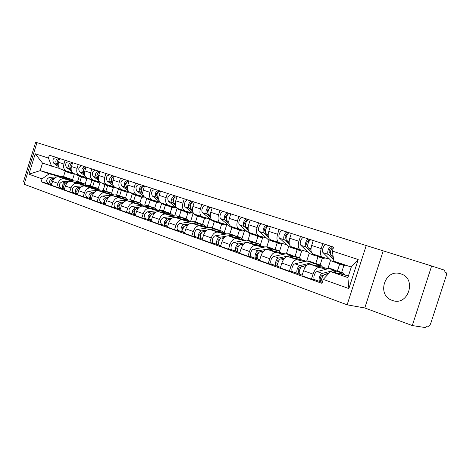 <?xml version="1.0" encoding="UTF-8"?>
<svg xmlns="http://www.w3.org/2000/svg" width="470" height="470" viewBox="0 0 470 470"><rect width="100%" height="100%" fill="white"/><g stroke="black" fill="none" stroke-linecap="round" stroke-linejoin="round"><path stroke-width="0.7" d="M400.781 273.869C384.959 268.041 376.147 295.336 392.203 300.365C408.148 306.798 417.319 278.528 400.781 273.869M347.13 304.83L364.785 307.973L412.29 325.557L425.861 327.649L426.407 325.98L428.434 326.298C429.286 326.221 430.073 325.187 430.808 323.19L446.095 276.201C446.676 274.163 446.623 272.923 445.942 272.483L444.009 271.866L444.555 270.185L431.636 265.985L36.96 142.633L24.123 184.252L347.13 304.83L366.271 245.387M36.919 142.757L35.614 142.351L23.5 181.655L24.781 182.131M412.29 325.557L431.636 265.985M73.308 181.044L58.779 176.955C55.983 176.538 53.909 178.03 52.564 181.42L51.389 185.209L56.764 187.148L57.945 183.335C59.302 179.922 61.376 178.418 64.173 178.829L72.304 181.114M81.445 176.867L79.806 182.154M72.75 172.925L66.558 171.115C63.991 169.987 63.103 167.631 63.914 164.054L58.486 162.273C57.687 165.828 58.574 168.166 61.147 169.294L66.294 171.021M58.486 162.273L59.649 158.519M62.169 188.593L56.764 187.148M91.891 180.398L90.228 185.756M63.914 164.054L65.083 160.276M85.158 184.111L86.903 178.488M86.38 185.556L71.646 181.426C68.855 181.02 66.769 182.542 65.406 185.991L64.208 189.839L69.766 191.848L70.964 187.971C72.345 184.499 74.425 182.959 77.221 183.359L85.346 185.632M94.311 181.226L92.643 186.584M72.615 162.714L71.434 166.527C70.618 170.134 71.493 172.508 74.06 173.636L79.389 175.428M75.165 193.282L69.766 191.848M102.149 183.089L104.916 184.792L103.224 190.233M86.075 177.39L79.653 175.516C77.086 174.388 76.216 172.002 77.045 168.372L78.237 164.529M98.183 188.546L99.922 182.965M99.893 190.215L84.947 186.044C82.156 185.65 80.065 187.207 78.678 190.714L77.462 194.633L83.208 196.707L84.43 192.765C85.828 189.228 87.919 187.659 90.71 188.047L98.817 190.303M107.601 185.703L105.897 191.155M86.028 167.05L84.823 170.927C83.983 174.593 84.847 176.996 87.408 178.124L92.925 179.981M88.601 198.129L83.208 196.707M118.37 189.334L116.631 194.915M99.863 182.013L93.189 180.075C90.628 178.941 89.776 176.526 90.622 172.831L91.838 168.93M111.637 193.147L113.37 187.571M113.863 195.032L98.7 190.82C95.915 190.438 93.818 192.03 92.408 195.602L91.168 199.586L97.114 201.73L98.365 197.717C99.781 194.122 101.878 192.518 104.663 192.894L112.747 195.132M121.325 190.332L119.597 195.878M99.898 171.532L98.671 175.475C97.807 179.205 98.653 181.637 101.209 182.771L106.925 184.692M102.489 203.14L97.114 201.73M132.293 193.94L130.448 199.832M114.128 186.796L107.189 184.786C104.64 183.653 103.8 181.203 104.675 177.449L105.909 173.477M125.531 197.917L127.276 192.318M128.316 200.014L112.935 195.767C110.156 195.397 108.053 197.024 106.62 200.661L105.356 204.709L111.513 206.935L112.782 202.852C114.222 199.192 116.331 197.547 119.11 197.911L127.164 200.132M135.513 195.121L133.75 200.755M114.251 176.174L113 180.186C112.119 183.976 112.947 186.443 115.491 187.577L121.419 189.569M116.871 208.328L111.513 206.935M146.716 198.61L144.707 205.02M128.898 191.742L121.683 189.663C119.145 188.523 118.323 186.05 119.215 182.231L120.479 178.189M139.89 202.87L141.664 197.2M143.28 205.173L127.67 200.884C124.903 200.525 122.793 202.2 121.336 205.895L120.05 210.02L126.424 212.322L127.723 208.169C129.185 204.444 131.3 202.752 134.067 203.105L142.081 205.302M150.194 200.073L148.397 205.807M129.121 180.979L127.846 185.062C126.935 188.922 127.746 191.419 130.278 192.553L136.429 194.621M131.764 213.697L126.424 212.322M161.651 203.387L159.436 210.437M144.202 196.871L136.688 194.709C134.167 193.575 133.368 191.067 134.285 187.178L135.571 183.065M154.742 207.993L156.551 202.218M158.784 210.513L142.939 206.189C140.178 205.848 138.062 207.558 136.588 211.324L135.278 215.524L141.887 217.91L143.209 213.68C144.695 209.884 146.81 208.151 149.566 208.486L157.538 210.66M165.381 205.196L163.548 211.03M142.886 194.028L140.313 192.007C138.75 188.623 139.625 186.443 142.951 185.48L144.519 185.985L143.227 190.115C142.292 194.04 143.086 196.572 145.594 197.706L151.98 199.856M147.192 219.261L141.887 217.91M177.108 208.316L174.687 216.006M160.07 202.188L152.245 199.944C149.742 198.81 148.961 196.266 149.901 192.312L151.211 188.123M170.122 213.292L171.967 207.417M174.852 216.047L158.766 211.682C156.022 211.359 153.901 213.116 152.403 216.952L151.064 221.229L157.92 223.702L159.271 219.396C160.775 215.53 162.902 213.756 165.64 214.073L173.559 216.212M181.109 210.501L179.24 216.441M160.499 191.126L159.177 195.361C158.214 199.351 158.983 201.918 161.474 203.052L168.113 205.284M163.196 225.036L157.92 223.702M193.123 213.392L190.562 221.529M176.244 207.617L168.372 205.372C165.887 204.238 165.129 201.659 166.104 197.635L167.438 193.37M186.05 218.785L187.935 212.804M191.525 221.787L175.187 217.387C172.455 217.081 170.334 218.879 168.812 222.792L167.443 227.145L174.564 229.718L175.939 225.33C177.472 221.388 179.599 219.566 182.319 219.866L190.174 221.975M197.406 216L195.502 222.046M177.078 196.489L175.727 200.796C174.74 204.861 175.48 207.464 177.948 208.592L184.851 210.912M179.793 231.023L174.564 229.718M209.649 218.873L207.006 227.251M192.917 213.221L185.109 211.001C182.648 209.873 181.919 207.258 182.918 203.158L184.281 198.816M202.558 224.478L204.479 218.391M208.827 227.738L192.23 223.309C189.522 223.021 187.395 224.866 185.85 228.855L184.451 233.29L191.848 235.964L193.258 231.493C194.809 227.468 196.936 225.6 199.638 225.882L207.423 227.95M214.302 221.705L212.358 227.856M194.292 202.053L192.912 206.442C191.895 210.584 192.606 213.221 195.05 214.349L202.235 216.764M197.03 237.238L191.848 235.964M226.751 224.666L224.09 233.079M210.219 219.032L202.488 216.846C200.055 215.724 199.351 213.075 200.379 208.897L201.777 204.474M219.678 230.376L221.64 224.178M226.799 233.919L209.931 229.454C207.252 229.19 205.126 231.087 203.551 235.159L202.124 239.677L209.814 242.455L211.253 237.896C212.834 233.796 214.96 231.875 217.633 232.133L225.336 234.16M231.833 227.621L229.854 233.884M212.182 207.834L210.766 212.311C209.72 216.529 210.407 219.202 212.816 220.324L220.295 222.839M214.943 243.701L209.814 242.455M244.429 230.864L241.927 238.754M228.191 225.071L220.542 222.927C218.145 221.805 217.475 219.114 218.532 214.866L219.96 210.349M237.45 236.504L239.453 230.188M245.475 240.34L228.338 235.852C225.682 235.605 223.555 237.556 221.963 241.709L220.501 246.321L228.502 249.212L229.971 244.559C231.581 240.376 233.708 238.396 236.345 238.631L243.948 240.611M250.034 233.766L248.007 240.152M230.782 213.85L229.337 218.415C228.256 222.715 228.908 225.424 231.287 226.54L239.077 229.16M233.567 250.416L228.502 249.212M262.724 237.497L260.421 244.747M246.873 231.346L239.324 229.243C236.962 228.126 236.322 225.4 237.415 221.07L238.872 216.464M255.903 242.867L257.948 236.428M264.91 247.014L247.49 242.502C244.864 242.279 242.743 244.288 241.122 248.53L239.63 253.23L247.954 256.238L249.458 251.497C251.097 247.22 253.218 245.187 255.827 245.399L263.312 247.326M268.952 240.123L266.848 246.744M250.134 220.107L248.659 224.766C247.549 229.149 248.16 231.892 250.504 233.003L258.623 235.74M252.948 257.407L247.954 256.238M281.765 244.271L279.591 251.103M266.302 237.879L258.87 235.822C256.544 234.712 255.944 231.945 257.072 227.527L258.565 222.833M275.085 249.476L277.171 242.92M285.143 253.953L267.424 249.423C264.839 249.235 262.724 251.303 261.073 255.627L259.546 260.427L268.223 263.564L269.762 258.723C271.425 254.358 273.546 252.261 276.113 252.443L283.475 254.311M288.656 246.633L286.4 253.7M270.297 226.628L268.787 231.375C267.642 235.846 268.211 238.637 270.509 239.735L278.986 242.591M273.129 264.686L268.223 263.564M301.617 251.156L299.472 257.877M286.53 244.676L279.227 242.667C276.947 241.568 276.395 238.766 277.558 234.26L279.08 229.466M295.031 256.35L297.169 249.664M306.228 261.185L288.204 256.644C285.66 256.479 283.551 258.612 281.871 263.03L280.308 267.929L289.361 271.202L290.936 266.261C292.628 261.796 294.737 259.64 297.257 259.787L304.478 261.59M309.195 253.289L306.704 261.067M291.318 233.42L289.767 238.272C288.58 242.831 289.115 245.657 291.359 246.75L300.213 249.729M294.173 272.277L289.361 271.202M322.326 258.153L320.129 265.004M307.603 251.756L300.447 249.811C298.227 248.724 297.716 245.881 298.914 241.28L300.477 236.387M315.793 263.511L317.978 256.685M330.604 260.163L327.89 268.629L309.871 264.169C307.38 264.04 305.277 266.232 303.567 270.755L301.969 275.755L311.416 279.174L313.038 274.122C314.759 269.563 316.856 267.336 319.324 267.454L326.374 269.187M313.243 240.511L311.657 245.463C310.435 250.122 310.917 252.989 313.108 254.07L322.361 257.184M316.122 280.196L311.416 279.174M343.893 265.427L341.643 272.418M329.576 259.14L322.59 257.26C320.428 256.185 319.964 253.301 321.21 248.607L322.814 243.607M337.395 271.061L339.669 263.981M61.353 176.638L40.173 170.645L49.227 173.788L59.684 176.738M59.855 168.601L42.5 163.113L40.173 170.645L28.929 174.194L35.227 153.772L48.463 158.102L51.583 166.174M72.533 179.834L74.295 174.135M65.142 171.368L63.521 176.614M348.435 275.896L330.528 271.548L347.888 277.582L351.278 267.054L333.853 261.185L332.343 251.068L333.612 247.097L49.362 155.194L48.463 158.102M332.343 251.068L358.216 259.54L348.869 288.574L323.248 279.415L330.528 271.548M49.227 173.788L42.042 178.882L41.143 181.79L321.979 283.375L323.248 279.415M42.042 178.882L28.929 174.194M364.785 307.973L383.214 250.868M49.597 184.058L41.143 181.79M79.265 176.138L77.632 181.414M35.227 153.772L42.5 163.113M347.888 277.582L348.869 288.574M351.278 267.054L358.216 259.54M72.409 173.824L69.954 173.001L67.098 171.268M75.182 174.012L72.868 173.982L69.719 172.038M58.151 164.764L58.086 164.717C56.429 162.314 56.923 160.341 59.555 158.813M57.064 162.085L57.651 160.282M69.055 172.637L65.788 170.851M68.121 172.378L65.7 171.562L62.898 169.882M58.204 165.34L56.711 164.259C55.019 161.11 55.824 159.148 59.138 158.378L59.643 158.543M58.544 166.727L53.821 163.302C52.123 160.158 52.928 158.208 56.236 157.444L57.651 157.873M59.032 158.989L59.214 158.402L56.312 157.468M51.489 180.316L50.848 182.107M67.815 178.083L65.365 177.56L61.74 177.789M64.502 176.885L62.492 176.567L58.133 176.838M54.508 178.248L52.34 178.388C49.127 180.145 48.698 182.207 51.054 184.587L51.53 184.751M56.958 176.908L49.468 177.378C46.254 179.123 45.831 181.179 48.187 183.553L50.854 184.51M68.743 178.347L63.362 178.248M73.714 181.02L71.199 179.193L66.822 179.217M53.938 178.853L53.709 178.87C50.96 180.004 50.249 181.908 51.588 184.575M51.248 184.152L51.107 184.598M85.293 178.171L82.744 177.313L79.924 175.598M88.066 178.347L85.752 178.33L82.632 176.385M71.088 169.1L70.917 168.977C69.266 166.456 69.807 164.447 72.544 162.955M69.901 166.439L70.571 164.371M81.827 176.943L78.537 175.145M80.869 176.679L78.355 175.833L75.558 174.141M71.14 169.711L69.501 168.507C67.821 165.317 68.638 163.325 71.957 162.526L72.609 162.738M71.528 171.186L66.511 167.514C64.831 164.336 65.647 162.35 68.961 161.557L70.371 161.991M71.834 163.19L72.033 162.55L69.037 161.58M98.606 182.666L95.956 181.772L93.177 180.069M101.373 182.824L99.064 182.818L95.98 180.885M84.465 173.589L84.183 173.377C82.532 170.733 83.125 168.683 85.969 167.238M83.172 170.916L83.924 168.618M95.016 181.385L91.715 179.575M94.035 181.12L91.415 180.239L88.636 178.541M84.518 174.235L82.714 172.889C81.052 169.664 81.886 167.637 85.205 166.809L86.022 167.067M84.953 175.809L79.624 171.867C77.961 168.648 78.79 166.627 82.109 165.81L83.519 166.239M85.064 167.537L85.282 166.832L82.185 165.828M64.302 184.733L63.568 186.784M80.552 182.478L78.085 181.949L74.425 182.201M77.121 181.238L75.112 180.921L62.081 181.814C58.856 183.606 58.421 185.697 60.765 188.088L63.526 189.081M67.439 182.695L65.048 182.859C61.823 184.663 61.382 186.76 63.726 189.157L64.355 189.375M81.504 182.748L76.105 182.677M86.615 185.538L84.054 183.623L79.677 183.676M66.834 183.329L66.458 183.359C63.644 184.593 62.956 186.561 64.396 189.246M63.938 188.67L63.785 189.169M77.538 189.322L76.722 191.601M93.706 187.019L91.221 186.484L87.532 186.766M90.158 185.732L88.148 185.421L75.112 186.402C71.881 188.241 71.428 190.362 73.767 192.776L76.628 193.81M80.811 187.283L78.185 187.483C74.947 189.334 74.495 191.46 76.827 193.881L77.609 194.157M94.681 187.289L89.265 187.248M99.934 190.209L97.331 188.206L92.96 188.282M80.164 187.959L79.642 188C76.751 189.345 76.087 191.372 77.638 194.069M77.051 193.34L76.88 193.893M112.365 187.307L109.604 186.379L106.843 184.669M115.138 187.454L112.823 187.459L109.774 185.533M98.295 178.236L97.895 177.93C96.256 175.145 96.908 173.066 99.852 171.673M96.902 175.527L97.719 173.025M108.646 185.979L105.333 184.158M98.359 178.917L96.379 177.425C94.74 174.159 95.58 172.096 98.906 171.239L99.887 171.556M98.847 180.615L93.183 176.368C91.538 173.107 92.379 171.057 95.698 170.205L97.108 170.633M98.735 172.043L98.982 171.262L95.78 170.228M126.594 192.107L123.722 191.143L120.972 189.422M129.485 192.201L127.047 192.265L124.045 190.344M112.612 183.042L112.083 182.642C110.462 179.71 111.173 177.589 114.222 176.274M111.108 180.292L111.989 177.589M122.74 190.726L119.409 188.893M121.707 190.462L118.875 189.504L116.119 187.788M112.683 183.77L110.515 182.119C108.899 178.812 109.751 176.714 113.076 175.821L114.245 176.197M113.246 185.603L107.207 181.02C105.586 177.725 106.437 175.633 109.763 174.752L111.167 175.175M112.882 176.708L113.153 175.845L109.839 174.77M141.317 197.077L138.327 196.066L135.601 194.345M144.425 197.077L141.77 197.23L138.815 195.32M127.441 188.029L126.777 187.518C125.179 184.422 125.954 182.266 129.097 181.044M125.819 185.209C125.302 183.982 125.619 183.024 126.759 182.331M137.322 195.638L133.979 193.799M136.259 195.367L133.31 194.374L130.572 192.653M127.511 188.805L125.149 186.978C123.563 183.629 124.427 181.496 127.752 180.568L129.115 181.003M128.181 190.808L121.73 185.838C120.132 182.507 120.996 180.374 124.315 179.458L125.713 179.881M127.523 181.555L127.828 180.586L124.397 179.475M91.215 194.075L90.322 196.566M107.301 191.713L104.798 191.167L101.073 191.484M103.623 190.374L101.62 190.074L88.589 191.149C85.346 193.029 84.882 195.191 87.203 197.623L90.169 198.692M94.652 192.024L91.762 192.265C88.519 194.163 88.049 196.325 90.369 198.763L91.321 199.104M108.306 191.983L102.871 191.977M113.658 194.974L111.061 192.935L106.69 193.041M93.959 192.741L93.272 192.8C90.311 194.269 89.664 196.354 91.339 199.051M90.616 198.158L90.422 198.781M105.362 199.01L104.405 201.689M121.36 196.566L118.834 196.013L115.079 196.36M117.547 195.173L115.55 194.88L102.525 196.055C99.276 197.988 98.8 200.185 101.103 202.635L104.181 203.745M108.987 196.918L105.815 197.212C102.56 199.157 102.078 201.36 104.375 203.816L105.509 204.221M122.388 196.842L120.391 196.554L116.942 196.871M127.834 199.885L125.255 197.829L120.896 197.964M108.241 197.682L107.371 197.764C104.34 199.374 103.717 201.518 105.521 204.197M104.651 203.14L104.434 203.833M120.003 204.127C118.84 204.785 118.499 205.737 118.981 206.976M135.9 201.589L133.357 201.025L129.573 201.407M131.953 200.138L129.961 199.856L116.954 201.137C113.693 203.122 113.205 205.349 115.491 207.828L118.687 208.98M123.845 201.983L120.355 202.335C117.095 204.333 116.601 206.571 118.881 209.05L120.208 209.526C118.27 206.871 118.857 204.667 121.971 202.905L123.028 202.793M136.958 201.859L134.966 201.583L131.5 201.936M142.498 204.961L139.942 202.893L135.595 203.058M119.18 208.28L118.934 209.062M156.563 202.223L153.449 201.172L150.741 199.439M159.847 202.124L157.009 202.37L154.107 200.479M142.804 193.205L141.999 192.571C140.43 189.292 141.27 187.107 144.513 186.003M141.059 190.291C140.454 188.975 140.788 187.965 142.052 187.254M152.415 200.719L149.066 198.875M151.322 200.455L148.25 199.415L145.541 197.688M143.703 196.249L136.764 190.832C135.196 187.454 136.071 185.286 139.39 184.328L140.783 184.751M142.686 186.584L143.027 185.503L139.467 184.352M135.16 209.438C133.874 210.113 133.515 211.112 134.085 212.446M150.952 206.788L148.391 206.218L144.578 206.636M146.857 205.273L144.872 205.002L131.9 206.395C128.633 208.433 128.128 210.701 130.39 213.204L133.709 214.396M139.249 207.217L135.425 207.64C132.158 209.691 131.647 211.964 133.903 214.467L135.325 214.978M152.039 207.059L150.059 206.794L146.57 207.176M157.685 210.213L155.153 208.134L150.817 208.339M138.362 208.087L137.099 208.228C133.903 210.166 133.345 212.428 135.431 215.025M134.238 213.591L133.956 214.484M172.355 207.552L169.106 206.453L166.427 204.714M175.604 207.434L172.801 207.699L169.958 205.819M158.737 198.575L157.773 197.805C156.246 194.368 157.139 192.148 160.452 191.143L158.701 190.573C155.388 191.578 154.495 193.793 156.028 197.224L158.825 199.456M156.857 195.549C156.163 194.151 156.51 193.088 157.897 192.371M168.054 205.983L164.694 204.133M166.926 205.719L163.725 204.638L160.981 202.858M159.912 202.012L152.351 196.002C150.811 192.583 151.698 190.379 155.012 189.381L156.398 189.804M158.396 191.819L158.778 190.597L155.088 189.404M150.87 214.954L150.817 214.96C149.442 215.683 149.084 216.729 149.742 218.104M166.545 212.176L163.965 211.594L160.117 212.052M162.291 210.595L160.323 210.337L147.386 211.853C144.114 213.944 143.597 216.253 145.829 218.773L149.278 220.013M155.241 212.634L151.04 213.139C147.768 215.242 147.245 217.563 149.472 220.083L150.958 220.618M167.661 212.446L165.693 212.187L162.185 212.61M173.407 215.654L170.904 213.562L166.586 213.809M154.266 213.568L152.774 213.75C149.507 215.865 148.984 218.186 151.205 220.712L151.222 220.718M149.848 219.079L149.525 220.101M188.729 213.075L185.345 211.929L182.689 210.19M191.936 212.939L189.175 213.227L186.39 211.365M175.263 204.15L174.135 203.234C172.649 199.762 173.553 197.494 176.855 196.442L176.855 196.442M173.242 200.99L173.201 200.954C172.472 199.462 172.848 198.369 174.323 197.682M184.258 211.441L180.891 209.579M183.1 211.177L178.377 209.338L168.513 201.366C167.009 197.905 167.907 195.655 171.215 194.621L172.59 195.038M175.363 205.102L172.326 202.635C170.827 199.162 171.732 196.901 175.04 195.855L176.932 196.466M174.675 197.271L175.116 195.878L171.292 194.645M167.161 220.671L166.997 220.694C165.575 221.511 165.234 222.598 165.981 223.961M182.701 217.757L180.104 217.163L176.226 217.669M178.289 216.112L176.326 215.859L163.442 217.504C160.17 219.66 159.641 222.005 161.845 224.548L165.428 225.841M171.856 218.239L167.232 218.838C163.965 221.006 163.425 223.368 165.622 225.911L167.179 226.464M165.998 223.638L165.669 223.555M183.858 218.027L181.902 217.786L178.377 218.245M189.71 221.3L187.236 219.196L182.942 219.478M170.775 219.243L169.036 219.472C166.216 219.655 164.776 226 167.42 226.558L167.608 226.628M166.045 224.748L165.675 225.923M205.713 218.809L202.176 217.61L199.562 215.865M208.874 218.65L206.154 218.955L203.439 217.117M192.424 209.955L191.126 208.874C188.899 207.282 191.361 201.113 193.887 201.953L194.286 202.076L193.887 201.953M190.256 206.647L190.127 206.536C189.422 204.926 189.839 203.816 191.372 203.204M201.072 217.099L198.951 216.276L197.694 215.237M199.873 216.834L195.021 214.949L185.28 206.935C183.047 205.349 185.497 199.221 188.029 200.055L189.387 200.467M192.541 210.977L189.24 208.251C187.013 206.659 189.475 200.502 191.995 201.342L193.957 201.971M191.566 202.97L192.071 201.36L188.1 200.079M184.081 226.599L183.793 226.64C182.319 227.568 181.996 228.696 182.842 230.03M199.456 223.55L196.848 222.945L192.941 223.497M194.874 221.828L192.929 221.593L180.11 223.373C177.302 223.573 175.827 229.995 178.459 230.541L182.19 231.886M189.14 224.037L184.046 224.76C181.238 224.966 179.757 231.41 182.383 231.957L184.005 232.538M182.859 229.648L182.442 229.542M200.649 223.82L198.71 223.585L195.167 224.09M206.618 227.151L204.18 225.036L199.915 225.359M187.918 225.13L185.914 225.418C183.112 225.629 181.62 232.086 184.246 232.626L184.622 232.762M182.865 230.594L182.436 231.969M223.35 224.754L219.655 223.508L217.075 221.758M226.452 224.584L223.779 224.901L221.147 223.091M210.26 215.994L208.768 214.731C206.577 213.133 209.074 206.841 211.571 207.67L212.17 207.858L211.571 207.67M207.928 212.522L207.705 212.334C207.029 210.625 207.476 209.497 209.05 208.95L209.074 208.962M218.515 222.968L216.37 222.151L215.131 221.106M217.281 222.709L212.293 220.777L202.699 212.716C200.496 211.118 202.981 204.873 205.484 205.701L206.835 206.107M210.39 217.099L206.812 214.079C204.614 212.487 207.111 206.207 209.608 207.035L211.647 207.687M209.091 208.939L209.685 207.059L205.56 205.725M201.659 232.756L201.236 232.82C199.709 233.866 199.415 235.029 200.355 236.316L200.308 236.298M216.852 229.566L214.226 228.943L210.284 229.548M212.088 227.762L210.155 227.539L197.412 229.466C194.621 229.695 193.105 236.234 195.714 236.763L199.597 238.167M207.153 230.036L201.501 230.905C198.716 231.14 197.183 237.708 199.785 238.231L201.489 238.842M200.379 235.887L199.856 235.758M218.08 229.824L216.159 229.607L212.605 230.165M224.161 233.22L221.77 231.099L217.534 231.469M205.748 231.228L203.445 231.587C200.661 231.828 199.127 238.408 201.724 238.93L202.294 239.136M200.355 236.616L199.838 238.249M241.668 230.934L237.802 229.636L235.264 227.88M244.706 230.746L242.091 231.081L239.541 229.307M228.802 222.281L227.11 220.818C224.954 219.214 227.492 212.798 229.953 213.615L230.77 213.874L229.953 213.615M226.299 218.638L225.976 218.356C225.324 216.623 225.776 215.477 227.345 214.908L227.468 214.949M236.639 229.06L234.465 228.25L233.249 227.198M235.364 228.808L230.23 226.822L220.794 218.72C218.626 217.122 221.153 210.748 223.626 211.571L224.96 211.97M228.955 223.491L225.077 220.142C222.915 218.544 225.447 212.135 227.915 212.957L230.03 213.633M227.374 214.919L227.991 212.975L223.702 211.588M219.942 239.148L219.367 239.248C217.804 240.387 217.522 241.58 218.521 242.826L217.88 244.758C215.301 244.253 216.887 237.562 219.649 237.291L215.401 235.799C212.628 236.058 211.059 242.72 213.638 243.231L217.692 244.694M234.912 235.811L232.274 235.17L228.303 235.84M229.953 233.919L228.05 233.713L215.401 235.799M225.97 236.234L219.649 237.291M218.591 242.367L217.963 242.214M236.181 236.063L234.283 235.864L230.711 236.469M242.385 239.53L240.035 237.397L235.84 237.814M224.302 237.562L221.67 238.002C218.908 238.278 217.322 244.982 219.895 245.487L220.677 245.769M219.66 245.393L217.927 244.77M260.709 237.362L256.667 235.999L254.182 234.242M263.682 237.15L261.126 237.503L258.653 235.746M248.095 228.843L246.186 227.151C244.071 225.547 246.65 218.991 249.082 219.796L250.128 220.13L249.082 219.796M245.411 225.007L244.982 224.625C244.353 222.868 244.817 221.693 246.368 221.106L246.609 221.182M255.474 235.388L253.271 234.589L252.084 233.537M254.153 235.153L248.871 233.102L239.618 224.971C237.491 223.368 240.058 216.858 242.496 217.669L243.812 218.062M248.283 230.171L244.071 226.446C241.95 224.842 244.523 218.303 246.956 219.114L249.153 219.819M246.403 221.112L247.032 219.132L242.567 217.686M238.966 245.787L238.225 245.928C236.668 247.103 236.375 248.319 237.35 249.576L236.692 251.544C234.154 251.056 235.787 244.241 238.525 243.942L234.101 242.379C231.358 242.679 229.736 249.464 232.286 249.958L236.51 251.479M253.683 242.309L252.496 241.692L251.033 241.645L246.803 242.42M248.524 240.323L246.638 240.129L234.101 242.379M245.851 242.596L238.525 243.942M237.538 249.112L236.798 248.93M254.999 242.549L253.124 242.367L249.535 243.031M261.326 246.086L259.029 243.942L254.881 244.412M243.619 244.124L240.628 244.682C237.891 244.988 236.251 251.82 238.789 252.302L239.806 252.666M238.56 252.214L236.745 251.562M280.519 244.047L276.289 242.62L273.857 240.863M283.41 243.818L280.931 244.183L278.51 242.426M268.194 235.699L266.049 233.743C263.981 232.133 266.602 225.441 268.987 226.234L270.291 226.652L268.987 226.234M265.309 231.645L264.769 231.146C264.169 229.372 264.639 228.173 266.179 227.55L266.531 227.668M275.067 241.968L274.116 241.886L271.672 240.129M273.699 241.745L268.252 239.641L259.211 231.475C257.125 229.865 259.734 223.221 262.137 224.02L263.429 224.407M268.417 237.168L263.846 233.014C261.772 231.405 264.387 224.725 266.778 225.524L269.057 226.258M266.208 227.562L266.854 225.541L262.207 224.037M258.776 252.696L257.86 252.878C256.303 254.094 256.003 255.333 256.955 256.602L256.279 258.612C253.776 258.147 255.469 251.197 258.171 250.857L253.571 249.235C250.851 249.57 249.176 256.485 251.691 256.955L256.103 258.547M273.205 249.071L271.989 248.407L270.544 248.383L258.171 250.857M267.829 246.973L265.973 246.803L253.571 249.235M257.272 256.127L256.403 255.921M274.568 249.3L272.718 249.135L269.122 249.858M281.025 252.901L278.786 250.751L274.692 251.28M263.764 250.939L260.362 251.626C257.66 251.973 255.962 258.935 258.465 259.399L259.728 259.851M258.236 259.311L256.332 258.623M301.147 251.004L296.717 249.511L294.343 247.755M303.949 250.763L301.552 251.145L299.19 249.388M289.138 242.861L286.747 240.617C284.732 239.001 287.393 232.162 289.737 232.944L291.306 233.449L289.737 232.944M286.048 238.572L285.378 237.943C284.808 236.146 285.29 234.918 286.812 234.272L287.299 234.43M295.466 248.812L294.449 248.748L292.07 246.991M294.044 248.612L288.427 246.445L279.621 238.249C277.582 236.633 280.232 229.848 282.588 230.635L283.857 231.011M289.432 244.518L284.45 239.853C282.429 238.237 285.084 231.416 287.434 232.198L289.802 232.961M286.841 234.283L287.499 232.215L282.658 230.653M279.433 259.875L278.311 260.127C276.765 261.379 276.448 262.642 277.37 263.917L276.689 265.973C274.221 265.532 275.972 258.447 278.645 258.065L273.846 256.373C271.166 256.743 269.428 263.799 271.901 264.246L276.507 265.908M293.521 256.109L292.275 255.404L290.86 255.392L278.645 258.065M287.928 253.9L286.095 253.753L273.846 256.373M277.835 263.429L276.83 263.194M277.764 264.058L277.265 263.882M294.943 256.32L293.121 256.174L289.514 256.972M301.534 259.998L299.361 257.842L295.319 258.435M284.791 258.018L280.925 258.87C278.258 259.252 276.501 266.355 278.963 266.79L280.496 267.342M278.739 266.707L276.736 265.985M322.643 258.259L318.002 256.691L315.693 254.94M325.346 258.001L323.037 258.394L320.752 256.644M310.993 250.369L308.332 247.778C306.37 246.163 309.078 239.177 311.369 239.941L313.237 240.54L311.369 239.941M307.674 245.81L306.875 245.029C306.34 243.207 306.822 241.956 308.332 241.28L308.954 241.48M316.721 255.939L315.64 255.897L313.326 254.141M315.241 255.762L309.448 253.53L300.9 245.311C298.914 243.695 301.611 236.757 303.914 237.526L305.159 237.896M311.393 252.267L305.935 246.985C303.967 245.369 306.669 238.396 308.966 239.16L311.434 239.959M308.361 241.286L309.037 239.177L303.984 237.544M300.988 267.348L299.631 267.677C298.098 268.975 297.774 270.268 298.662 271.548L297.962 273.646C295.548 273.235 297.363 266.002 299.989 265.579L294.984 263.817C292.346 264.228 290.542 271.425 292.975 271.848L297.786 273.581M314.688 263.453L313.414 262.689L312.021 262.701L299.989 265.579M308.855 261.114L307.063 260.985L294.984 263.817M299.284 271.043L298.133 270.779M299.196 271.742L298.662 271.548M316.163 263.635L314.383 263.517L310.764 264.387M322.902 267.395L320.798 265.233L316.827 265.891M306.769 265.356L302.374 266.42C299.748 266.848 297.927 274.092 300.336 274.504L302.157 275.162M300.118 274.415L298.009 273.658M345.068 265.826L340.192 264.181L338.165 262.636M347.312 265.714L345.45 265.955L343.441 264.41M333.342 257.76L330.862 255.257C329.776 251.867 330.68 249.188 333.571 247.22M330.245 253.383L329.305 252.425C328.812 250.581 329.305 249.3 330.786 248.589L331.567 248.842M338.876 263.359L337.73 263.347L335.692 261.808M337.343 263.218L331.356 260.915L323.102 252.678C321.18 251.068 323.918 243.971 326.168 244.723L327.379 245.082M333.635 259.734L328.36 254.429C326.456 252.813 329.206 245.681 331.438 246.427L333.606 247.126M330.815 248.601L331.509 246.445L326.233 244.741M323.513 275.132L321.885 275.561C320.364 276.906 320.029 278.222 320.881 279.515L320.164 281.653C317.808 281.272 319.688 273.892 322.267 273.423L317.044 271.584C314.448 272.042 312.585 279.386 314.959 279.773L319.999 281.595M336.755 271.12L335.451 270.285L334.094 270.321L322.267 273.423M330.669 268.634L328.918 268.529L317.044 271.584M321.674 278.986L320.37 278.692M321.568 279.756L320.781 279.474M338.294 271.266L336.555 271.166L332.924 272.13M345.18 275.109L343.159 272.941L339.264 273.669M329.029 273.164L324.758 274.298C321.827 276.654 321.004 279.35 322.297 282.382M322.285 282.411L320.211 281.665M319.324 267.454L309.871 264.169M297.257 259.787L288.204 256.644M276.113 252.443L267.424 249.423M255.827 245.399L247.49 242.502M236.345 238.631L228.338 235.852M217.633 232.133L209.931 229.454M199.638 225.882L192.23 223.309M182.319 219.866L175.187 217.387M165.64 214.073L158.766 211.682M149.566 208.486L142.939 206.189M134.067 203.105L127.67 200.884M119.11 197.911L112.935 195.767M104.663 192.894L98.7 190.82M90.71 188.047L84.947 186.044M77.221 183.359L71.646 181.426M64.173 178.829L58.779 176.955M298.914 241.28L289.767 238.272M277.558 234.26L268.787 231.375M257.072 227.527L248.659 224.766M237.415 221.07L229.337 218.415M218.532 214.866L210.766 212.311M200.379 208.897L192.912 206.442M182.918 203.158L175.727 200.796M166.104 197.635L159.177 195.361M149.901 192.312L143.227 190.115M134.285 187.178L127.846 185.062M119.215 182.231L113 180.186M104.675 177.449L98.671 175.475M90.622 172.831L84.823 170.927M77.045 168.372L71.434 166.527M321.21 248.607L311.657 245.463M290.936 266.261L281.871 263.03M269.762 258.723L261.073 255.627M249.458 251.497L241.122 248.53M229.971 244.559L221.963 241.709M211.253 237.896L203.551 235.159M193.258 231.493L185.85 228.855M175.939 225.33L168.812 222.792M159.271 219.396L152.403 216.952M143.209 213.68L136.588 211.324M127.723 208.169L121.336 205.895M112.782 202.852L106.62 200.661M98.365 197.717L92.408 195.602M84.43 192.765L78.678 190.714M70.964 187.971L65.406 185.991M57.945 183.335L52.564 181.42M313.038 274.122L303.567 270.755M68.508 172.296L71.428 173.283M64.255 170.863L67.139 171.838M53.821 163.302L56.711 164.259M65.365 177.56L62.492 176.567M52.34 178.388L49.468 177.378M69.642 179.035L66.734 178.03M81.304 176.608L84.312 177.625M76.91 175.128L79.888 176.133M66.511 167.514L69.501 168.507M94.517 181.067L97.631 182.113M89.981 179.534L93.06 180.574M79.624 171.867L82.714 172.889M78.085 181.949L75.112 180.921M65.048 182.859L62.081 181.814M82.497 183.47L79.495 182.436M91.221 186.484L88.148 185.421M78.185 187.483L75.112 186.402M95.78 188.059L92.678 186.984M80.023 188.135L79.642 188M108.176 185.674L111.396 186.755M97.895 177.93L98.295 178.059M103.488 184.087L106.666 185.162M93.183 176.368L96.379 177.425M122.3 190.432L125.631 191.554M112.083 182.642L112.606 182.812M117.447 188.799L120.737 189.909M107.207 181.02L110.515 182.119M136.917 195.361L140.36 196.519M126.777 187.518L127.435 187.736M131.894 193.669L135.295 194.815M121.73 185.838L125.149 186.978M104.798 191.167L101.62 190.074M91.762 192.265L88.589 191.149M109.51 192.794L106.302 191.689M93.771 192.976L93.272 192.8M118.834 196.013L115.55 194.88M105.815 197.212L102.525 196.055M123.71 197.7L120.391 196.554M107.994 197.982L107.371 197.764M133.357 201.025L129.961 199.856M120.355 202.335L116.954 201.137M138.403 202.77L134.966 201.583M122.729 203.169L121.971 202.905M152.045 200.461L155.611 201.665M141.999 192.571L142.798 192.835M146.846 198.71L150.371 199.897M136.764 190.832L140.313 192.007M148.391 206.218L144.872 205.002M135.425 207.64L131.9 206.395M153.62 208.022L150.059 206.794M137.998 208.545L137.099 208.228M167.72 205.748L171.415 206.994M157.773 197.805L158.725 198.123M162.332 203.927L165.981 205.161M152.351 196.002L156.028 197.224M163.965 211.594L160.323 210.337M151.04 213.139L147.386 211.853M169.382 213.462L165.693 212.187M153.825 214.12L152.774 213.75M183.964 211.224L187.8 212.516M174.135 203.234L175.257 203.61M178.377 209.338L182.166 210.619M168.513 201.366L172.326 202.635M180.104 217.163L176.326 215.859M167.232 218.838L163.442 217.504M185.726 219.102L181.902 217.786M170.252 219.901L169.036 219.472M200.819 216.905L204.797 218.245M191.126 208.874L192.418 209.303M195.021 214.949L198.951 216.276M185.28 206.935L189.24 208.251M196.848 222.945L192.929 221.593M184.046 224.76L180.11 223.373M202.682 224.954L198.71 223.585M187.301 225.905L185.914 225.418M218.309 222.804L222.439 224.196M208.768 214.731L210.255 215.225M212.293 220.777L216.37 222.151M202.699 212.716L206.812 214.079M214.226 228.943L210.155 227.539M201.501 230.905L197.412 229.466M220.277 231.034L216.159 229.607M205.02 232.145L203.445 231.587M236.481 228.931L240.775 230.376M227.11 220.818L228.796 221.382M230.23 226.822L234.465 228.25M220.794 218.72L225.077 220.142M232.274 235.17L228.05 233.713M238.566 237.344L234.283 235.864M223.45 238.631L221.67 238.002M255.369 235.294L259.834 236.804M246.186 227.151L248.095 227.786M248.871 233.102L253.271 234.589M239.618 224.971L244.071 226.446M251.033 241.645L246.638 240.129M257.578 243.907L253.124 242.367M242.62 245.381L240.628 244.682M275.015 241.921L279.662 243.489M266.049 233.743L268.2 234.454M268.252 239.641L272.835 241.186M259.211 231.475L263.846 233.014M270.544 248.383L265.973 246.803M277.353 250.733L272.718 249.135M262.589 252.413L260.362 251.626M295.471 248.818L300.312 250.451M286.747 240.617L289.15 241.41M288.427 246.445L293.204 248.054M279.621 238.249L284.45 239.853M290.86 255.392L286.095 253.753M297.951 257.842L293.121 256.174M283.404 259.74L280.925 258.87M316.786 256.003L321.832 257.707M308.332 247.778L311.011 248.665M309.448 253.53L314.424 255.204M300.9 245.311L305.935 246.985M312.021 262.701L307.063 260.985M319.418 265.25L314.383 263.517M305.118 267.389L302.374 266.42M339.017 263.5L344.281 265.274M330.862 255.257L333.077 255.991M331.356 260.915L336.549 262.665M323.102 252.678L328.36 254.429M334.094 270.321L328.918 268.529M341.808 272.982L336.555 271.166M327.185 275.156L324.758 274.298M56.236 157.444L59.138 158.378M66.922 177.719L64.043 176.726M71.199 179.193L68.291 178.189M68.961 161.557L71.957 162.526M82.109 165.81L85.205 166.809M79.636 182.101L76.669 181.079M84.054 183.623L81.052 182.589M92.772 186.631L89.705 185.574M97.331 188.206L94.229 187.13M104.916 184.792L107.636 185.715M95.698 170.205L98.906 171.239M109.763 174.752L113.076 175.821M124.315 179.458L127.752 180.568M106.343 191.308L103.171 190.215M111.061 192.935L107.853 191.831M120.379 196.149L117.095 195.015M125.255 197.829L121.936 196.683M134.896 201.154L131.5 199.979M139.942 202.893L136.506 201.706M139.39 184.328L142.951 185.48M149.924 206.33L146.411 205.12M155.153 208.134L151.593 206.906M155.012 189.381L158.701 190.573M165.487 211.7L161.85 210.442M170.904 213.562L167.22 212.293M171.215 194.621L175.04 195.855M181.626 217.258L177.848 215.959M187.236 219.196L183.417 217.874M188.029 200.055L191.995 201.342M198.352 223.027L194.439 221.675M204.18 225.036L200.214 223.667M205.484 205.701L209.608 207.035M215.718 229.013L211.653 227.609M221.77 231.099L217.651 229.677M223.626 211.571L227.915 212.957M233.755 235.229L229.53 233.772M240.035 237.397L235.758 235.922M242.496 217.669L246.956 219.114M252.496 241.692L248.101 240.176M259.029 243.942L254.581 242.408M262.137 224.02L266.778 225.524M271.989 248.407L267.418 246.832M278.786 250.751L274.157 249.159M282.588 230.635L287.434 232.198M292.275 255.404L287.522 253.765M299.361 257.842L294.537 256.179M303.914 237.526L308.966 239.16M313.414 262.689L308.461 260.979M320.798 265.233L315.77 263.5M326.168 244.723L331.438 246.427M335.451 270.285L330.287 268.505M343.159 272.941L337.912 271.131"/></g></svg>
